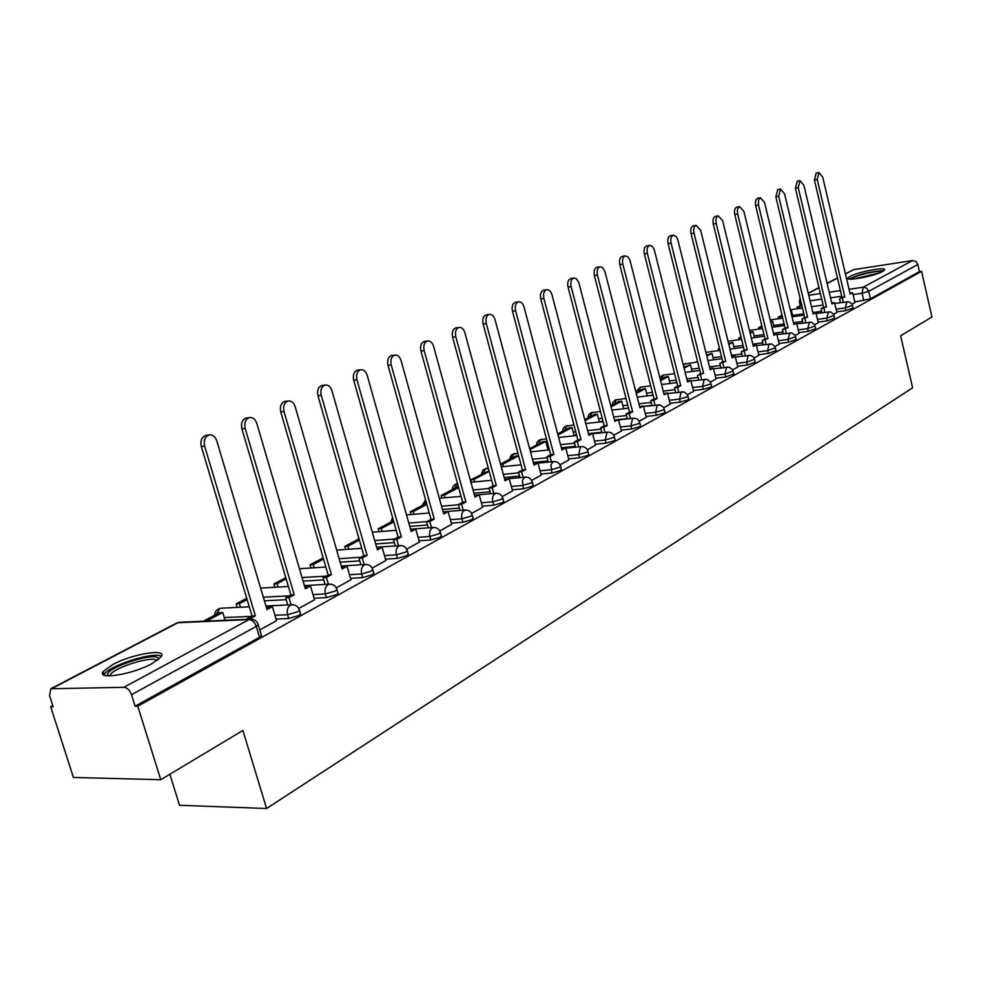 <?xml version="1.0" encoding="UTF-8"?>
<svg xmlns="http://www.w3.org/2000/svg" width="981" height="981" viewBox="0 0 981 981"><rect width="100%" height="100%" fill="white"/><g stroke="black" fill="none" stroke-linecap="round" stroke-linejoin="round"><path stroke-width="1.47" d="M836.695 311.884L845.867 310.597L853.09 308.034M818.068 322.111L827.363 320.824L834.721 318.2M798.877 332.645L808.283 331.37L815.787 328.672M779.073 343.497L788.614 342.234L796.253 339.463M758.656 354.705L768.319 353.442L776.118 350.597M737.577 366.256L747.375 365.018L755.321 362.087M715.811 378.2L725.744 376.974L733.849 373.957M693.309 390.536L703.389 389.322L710.955 387.164L711.666 386.207M670.06 403.277L680.287 402.1L687.988 399.892L688.736 398.887M646.013 416.471L656.375 415.306L664.235 413.05L665.02 411.995M621.12 430.119L631.641 428.979L639.637 426.674L640.47 425.546M595.332 444.246L606.013 443.13L614.167 440.788L615.05 439.598M568.624 458.887L579.464 457.808L587.778 455.405L588.71 454.142M540.911 474.068L551.935 473.026L560.409 470.573L561.39 469.225M512.168 489.813L523.364 488.808L532.021 486.306L533.051 484.872M482.321 506.159L493.688 505.203L502.53 502.64L503.633 501.119M451.309 523.143L462.86 522.235L471.898 519.611L473.063 517.993M419.059 540.801L430.806 539.955L440.028 537.269L441.266 535.528M385.496 559.17L397.44 558.385L406.87 555.638L408.194 553.787M350.536 578.312L362.688 577.588L372.339 574.78L373.736 572.794M314.092 598.251L326.465 597.601L336.336 594.719L338.053 593.37L337.832 592.598M276.078 619.048L288.672 618.496L298.776 615.528L300.615 614.094L300.37 613.26M112.68 664.578L103.238 671.507C96.015 680.373 132.57 674.511 152.141 663.548L161.117 656.829C167.825 648.073 132.263 653.837 112.68 664.578M849.975 276.446L847.903 278.015C845.193 281.621 874.574 276.115 882.63 271.479L884.58 269.959C887.057 266.391 858.13 271.835 849.975 276.446M52.778 705.695L50.693 706.798L53.133 706.786L49.565 695.676L50.828 688.76L123.913 687.301L249.002 619.612L177.892 622.727L52.152 688.417M169.848 774.279L179.523 805.278L266.587 808.503L242.896 730.44L160.774 779.711L137.757 706.185L921.576 271.32L931.95 316.998L900.632 335.784L912.624 387.802L266.587 808.503M160.774 779.711L73.416 777.442L50.693 706.798M845.389 273.773L853.777 269.616L912.538 260.541L915.837 261.424L917.676 263.987L919.455 271.651L870.441 298.8L854.782 301.964M919.455 271.651L921.576 271.32M258.003 624.002L258.285 624.872L256.299 626.405L131.503 694.671L135.12 706.21L137.757 706.185M131.503 694.671C129.774 690.158 127.236 687.693 123.913 687.301M259.793 629.949L276.556 620.654M298.8 608.49L314.533 599.759M336.287 587.877L350.953 579.734M372.216 568.109L385.876 560.531M406.698 549.139L419.414 542.076M439.795 530.929L451.64 524.357M471.616 513.431L482.64 507.312M502.211 496.594L512.572 490.892L509.127 478.581L505.068 480.776L464.92 332.817C463.633 328.929 461.634 327.139 458.936 327.433C455.92 328.77 454.877 331.885 455.809 336.777L496.312 485.509L492.192 487.741L489.004 488.035L490.561 493.725M531.653 480.396L541.193 475.111M560.016 464.798L568.882 459.881M587.361 449.752L595.577 445.19M613.726 435.257L621.439 431.015L618.361 419.488L614.854 421.389L578.79 282.479L576.399 278.751L573.738 278.028C571.163 279.205 570.292 282.062 571.138 286.587L607.288 425.472L603.732 427.409L600.63 427.741L601.942 432.793M639.171 421.254L646.32 417.33L643.315 405.987L639.931 407.814L604.823 271.161L602.506 267.482L599.931 266.758C597.454 267.899 596.62 270.695 597.441 275.134L632.622 411.775L629.189 413.626L626.111 413.982L627.386 418.887M663.732 407.74L670.268 404.111M687.485 394.681L693.592 391.321L690.747 380.321L687.583 382.038L654.253 249.665L652.451 246.439L649.655 245.373C647.35 246.452 646.577 249.125 647.362 253.405L680.753 385.729L677.54 387.47L674.523 387.838L675.701 392.486M710.428 382.05L716.081 378.948L713.297 368.133L710.232 369.788L677.736 239.462L675.983 236.274L673.273 235.207C671.041 236.249 670.317 238.886 671.078 243.092L703.635 373.356L697.528 375.416L698.668 379.941M732.635 369.837L737.835 366.98L735.125 356.324L732.157 357.93L700.63 230.228L696.118 225.372C693.972 226.39 693.273 228.978 694.008 233.11L725.768 361.388L719.784 363.387L720.888 367.814M754.131 358.016L758.828 355.404M774.941 346.575L779.245 344.172M795.101 335.477L799.098 333.282L796.584 323.08L793.874 324.539L764.53 202.417L760.373 197.721L758.448 200.247L758.521 205.029L788.062 327.679L782.433 329.555L783.427 333.675M814.647 324.723L818.289 322.724L815.824 312.669L813.212 314.079L784.53 193.711L780.484 189.063L778.693 196.249L807.571 317.133L802.041 318.972L803.01 322.982M833.605 314.3L836.903 312.485L834.5 302.565L831.962 303.938L803.917 185.274L799.981 180.676L798.264 187.739L826.48 306.894L821.06 308.696L821.992 312.62M651.936 405.386L643.426 406.367M628.527 408.096L623.671 408.66M627.3 418.568L618.386 419.561M603.021 421.29L599.244 421.72M601.794 432.204L588.404 433.651M576.583 434.926L573.983 435.208M575.369 446.318L561.365 447.777M549.176 449.04L547.839 449.175M547.962 460.935L533.321 462.394M519.538 476.092L504.197 477.539M490.022 491.8L473.933 493.235M459.366 508.097L442.48 509.519M427.483 525.019L409.751 526.405M394.313 542.603L375.674 543.952M359.769 560.874L340.149 562.174M323.755 579.894L303.092 581.108M286.182 599.685L264.404 600.813M851.999 304.184L854.978 302.54L852.624 292.755L850.159 294.092L822.728 177.083L818.902 172.533L817.247 179.474L844.849 296.961L839.515 298.727L840.423 302.565M135.12 706.21L259.548 637.27L261.522 635.725L261.265 634.83M276.568 620.715L272.387 606.65L267.004 609.569L216.764 440.812C215.182 436.459 212.619 434.509 209.088 434.963C204.968 436.668 203.484 440.383 204.624 446.097L201.301 446.502C200.161 440.788 201.657 437.085 205.777 435.38L206.832 435.245M272.387 606.65L269.064 606.81L266.587 608.146M204.624 446.097L255.379 615.86L249.885 618.827L246.66 619.33M225.09 620.274L222.748 612.487L219.56 612.647L203.312 621.243M222.748 612.487L206.501 621.096M201.301 446.502L252.043 616.007L246.55 618.974M252.043 616.007L255.379 615.86M107.873 675.884L107.493 674.744C106.954 667.497 152.999 652.279 158.051 657.969L158.64 659.379M156.972 660.618L156.764 660.409C152.57 655.578 114.556 667.252 110.473 674.658L109.97 675.909M161.375 656.399C154.826 651.126 109.308 665.376 104.329 674.315L103.912 675.063M850.895 279.144C852.317 276.617 872.882 271.124 880.031 271.369L882.226 271.688M879.577 272.853L853.777 278.996M883.697 270.83L882.005 270.707C869.215 271.798 858.289 274.582 849.215 279.045M314.558 599.82L310.511 586.025L305.361 588.821L256.814 423.387C255.281 419.095 252.816 417.17 249.419 417.599C245.495 419.243 244.085 422.86 245.189 428.439L241.89 428.856C240.786 423.277 242.197 419.672 246.121 418.029L247.077 417.906M310.511 586.025L307.2 586.209L304.956 587.435M245.189 428.439L294.214 594.842L288.966 597.687L285.643 597.858L287.727 604.909M291.05 604.75L288.966 597.687M246.734 598.275L236.225 603.83L237.304 607.398M247.126 599.587L239.413 603.671L236.225 603.83M240.48 607.251L239.413 603.671M241.89 428.856L290.903 595.013L285.643 597.858M290.903 595.013L294.214 594.842M350.965 579.796L347.053 566.258L342.111 568.931L295.171 406.686C293.675 402.48 291.308 400.579 288.046 400.984C284.294 402.566 282.957 406.085 284.024 411.542L280.75 411.971C279.671 406.526 281.007 403.007 284.76 401.425L285.618 401.303M347.053 566.258L341.719 567.57M284.024 411.542L331.431 574.707L326.403 577.429L323.092 577.637L325.067 584.418M328.377 584.222L326.403 577.429M285.778 577.637L273.895 583.916L274.901 587.288M286.145 578.913L277.059 583.732L273.895 583.916M278.064 587.104L277.059 583.732M280.75 411.971L328.132 574.915L323.092 577.637M328.132 574.915L331.431 574.707M385.889 560.58L382.112 547.3L377.366 549.863L331.934 390.696C330.487 386.551 328.194 384.662 325.067 385.043C321.486 386.575 320.211 390.009 321.253 395.343L317.979 395.784C316.949 390.463 318.212 387.029 321.805 385.508L322.577 385.398M382.112 547.3L376.986 548.526M321.253 395.343L367.115 555.405L362.283 558.017L359.009 558.238L360.885 564.774M364.172 564.566L362.283 558.017M323.178 557.858L310.057 564.798L310.989 567.987M323.534 559.109L313.197 564.59L310.057 564.798M314.141 567.791L313.197 564.59M317.979 395.784L363.841 555.626L359.009 558.238M363.841 555.626L367.115 555.405M419.427 542.125L415.76 529.09L411.211 531.555L367.201 375.343C365.803 371.259 363.595 369.408 360.579 369.763C357.145 371.235 355.944 374.583 356.949 379.806L353.7 380.26C352.694 375.049 353.908 371.701 357.329 370.229L358.028 370.131M415.76 529.09L410.843 530.243M356.949 379.806L401.364 536.877L396.729 539.391L393.467 539.624L395.257 545.927M398.519 545.694L396.729 539.391M359.034 538.888L344.785 546.429L345.655 549.458M359.389 540.126L347.912 546.209L344.785 546.429M348.782 549.237L347.912 546.209M353.7 380.26L398.114 537.122L393.467 539.624M398.114 537.122L401.364 536.877M451.665 524.406L448.109 511.591L443.719 513.958L401.07 360.603C399.708 356.594 397.575 354.754 394.669 355.085C391.394 356.52 390.242 359.782 391.223 364.883L387.998 365.349C387.017 360.248 388.169 356.986 391.444 355.563L392.081 355.478M448.109 511.591L443.363 512.683M391.223 364.883L434.264 519.084L429.813 521.487L426.576 521.745L428.28 527.839M431.517 527.582L429.813 521.487M393.455 520.69L378.163 528.784L378.985 531.653M393.798 521.904L381.278 528.538L378.163 528.784M382.1 531.408L381.278 528.538M387.998 365.349L431.027 519.341L426.576 521.745M431.027 519.341L434.264 519.084M482.652 507.349L479.206 494.767L474.988 497.048L433.614 346.44C432.29 342.492 430.23 340.677 427.434 340.996C424.295 342.369 423.191 345.557 424.148 350.56L420.947 351.026C419.991 346.035 421.082 342.86 424.233 341.474L424.81 341.388M479.206 494.767L474.645 495.785M424.148 350.56L465.889 501.965L461.61 504.283L458.385 504.565L460.015 510.451M463.24 510.181L461.61 504.283M426.527 503.204L410.279 511.8L411.039 514.535M426.858 504.393L413.369 511.542L410.279 511.8M414.141 514.277L413.369 511.542M420.947 351.026L462.676 502.247L458.385 504.565M462.676 502.247L465.889 501.965M455.809 336.777L452.621 337.256C451.701 332.375 452.744 329.26 455.76 327.924L456.288 327.85M509.127 478.581L504.737 479.537M493.75 493.443L492.192 487.741M458.311 486.404L441.192 495.454L441.916 498.054M458.63 487.569L444.27 495.172L441.192 495.454M444.994 497.784L444.27 495.172M452.621 337.256L493.124 485.803L489.004 488.035M493.124 485.803L496.312 485.509M541.205 475.147L537.956 462.983L534.044 465.104L495.037 319.708C493.786 315.87 491.861 314.104 489.261 314.386C486.368 315.674 485.374 318.715 486.282 323.522L483.118 324.012C482.211 319.217 483.204 316.176 486.098 314.889L486.576 314.815M537.956 462.983L533.713 463.878M486.282 323.522L525.608 469.666L521.634 471.812L518.471 472.119L519.955 477.637M523.131 477.342L521.634 471.812M489.041 470.819L470.978 479.697L471.665 482.186M489.2 471.383L474.031 479.415L470.978 479.697M474.718 481.892L474.031 479.415M483.118 324.012L522.444 469.973L518.471 472.119M522.444 469.973L525.608 469.666M568.894 459.917L565.73 447.961L561.954 449.997L524.05 307.078C522.836 303.301 520.972 301.559 518.459 301.817C515.675 303.068 514.731 306.047 515.614 310.744L512.474 311.247C511.591 306.55 512.536 303.57 515.332 302.332L515.761 302.258M565.73 447.961L561.635 448.808M515.614 310.744L553.836 454.399L550.01 456.472L546.858 456.79L548.281 462.137M551.432 461.83L550.01 456.472M503.376 466.588L502.726 464.209L518.618 455.797L515.626 456.091L500.543 464.074M502.726 464.209L500.629 464.43M512.474 311.247L550.684 454.718L546.858 456.79M550.684 454.718L553.836 454.399M595.59 445.227L592.512 433.467L588.882 435.441L552.021 294.901C550.832 291.185 549.029 289.456 546.601 289.714C543.928 290.928 543.02 293.834 543.879 298.445L540.764 298.947C539.906 294.349 540.813 291.431 543.486 290.217L543.891 290.155M592.512 433.467L588.563 434.264M543.879 298.445L581.046 439.672L577.343 441.671L574.228 442.002L575.602 447.201M578.716 446.882L577.343 441.671M548.072 450.058L545.767 441.425L542.763 441.744L529.642 448.685M545.767 441.425L529.887 449.605M531.015 451.824L530.414 449.556M540.764 298.947L577.919 440.003L574.228 442.002M577.919 440.003L581.046 439.672M571.138 286.587L568.048 287.09C567.202 282.577 568.073 279.72 570.648 278.543L571.016 278.481M618.361 419.488L614.547 420.224M605.044 432.462L603.732 427.409M574.13 435.797L571.96 427.544L568.98 427.875L557.674 433.86M571.96 427.544L557.968 434.963M568.048 287.09L604.198 425.815L600.63 427.741M604.198 425.815L607.288 425.472M597.441 275.134L594.363 275.649C593.554 271.21 594.388 268.426 596.865 267.286L597.208 267.224M643.315 405.987L639.637 406.674M630.452 418.544L629.189 413.626M599.33 422.038L597.27 414.141L594.314 414.485L584.713 419.561M597.27 414.141L584.995 420.641M594.363 275.649L629.557 412.118L626.111 413.982M629.557 412.118L632.622 411.775M670.281 404.147L667.436 392.94L664.162 394.705L629.961 260.235L628.098 256.961L625.216 255.882C622.825 256.985 622.028 259.72 622.837 264.085L619.784 264.6C618.986 260.247 619.784 257.512 622.175 256.409L622.494 256.348M667.436 392.94L663.879 393.589M622.837 264.085L657.098 398.531L653.775 400.322L650.734 400.689L651.948 405.46M655.001 405.104L653.775 400.322M623.683 408.746L621.733 401.192L618.803 401.536L610.795 405.766M621.733 401.192L611.077 406.833M619.784 264.6L654.057 398.887L650.734 400.689M654.057 398.887L657.098 398.531M647.362 253.405L644.345 253.932C643.561 249.652 644.321 246.979 646.638 245.9L646.92 245.839M690.747 380.321L687.301 380.935M678.717 392.13L677.54 387.47M647.252 395.895L645.4 388.66L642.494 389.016L635.982 392.449M645.4 388.66L636.252 393.504M644.345 253.932L677.736 386.097L674.523 387.838M677.736 386.097L680.753 385.729M671.078 243.092L668.086 243.607C667.313 239.413 668.049 236.777 670.281 235.734L670.538 235.685M713.297 368.133L709.962 368.697M701.66 379.573L700.532 375.036M670.072 383.473L668.306 376.52L665.425 376.888L660.323 379.586M668.306 376.52L660.581 380.616M668.086 243.607L700.642 373.736L697.528 375.416M700.642 373.736L703.635 373.356M694.008 233.11L691.041 233.625C690.293 229.505 690.992 226.93 693.15 225.9L693.395 225.863M735.125 356.324L731.9 356.851M723.855 367.434L722.764 363.007M692.157 371.443L690.489 364.773L683.831 367.152M690.489 364.773L684.088 368.169M691.041 233.625L722.801 361.768L719.784 363.387M722.801 361.768L725.768 361.388M758.84 355.429L756.253 344.883L753.383 346.44L722.617 220.651L718.227 215.857C716.155 216.85 715.48 219.388 716.204 223.447L713.261 223.975C712.537 219.916 713.212 217.39 715.284 216.396L715.517 216.347M756.253 344.883L753.126 345.386M716.204 223.447L747.203 349.788L741.342 351.75L742.396 356.066M745.339 355.686L744.285 351.37M697.221 360.076L697.368 361.903M713.567 359.806L711.973 353.393L706.578 355.122M711.973 353.393L706.835 356.128M713.261 223.975L744.248 350.18L741.342 351.75M744.248 350.18L747.203 349.788M779.245 344.196L776.731 333.81L773.948 335.318L743.905 211.393L739.637 206.648C737.626 207.616 736.989 210.093 737.7 214.091L734.781 214.618C734.058 210.633 734.708 208.144 736.719 207.175L736.927 207.138M776.731 333.81L773.702 334.276M737.7 214.091L767.951 338.555L762.212 340.481L763.23 344.687M766.161 344.306L765.131 340.088M719.465 348.316L718.166 348.991L718.57 350.622M734.328 348.525L732.807 342.369L728.589 343.485M719.588 348.807L718.166 348.991M732.807 342.369L728.834 344.466M734.781 214.618L765.033 338.96L762.212 340.481M765.033 338.96L767.951 338.555M758.521 205.029L755.615 205.556L755.37 204.134L755.726 200.21L757.688 198.223M796.584 323.08L793.629 323.509M786.321 333.27L785.327 329.162M740.998 336.924L738.742 338.114L739.134 339.684M754.45 337.599L753.003 331.664L749.901 332.216M741.207 337.783L738.742 338.114M753.003 331.664L750.146 333.184M755.615 205.556L785.168 328.083L782.433 329.555M785.168 328.083L788.062 327.679M778.693 196.249L775.824 196.776L777.798 189.566M815.824 312.669L812.967 313.074M805.879 322.59L804.91 318.567M761.857 325.9L758.705 327.556L759.073 329.076M762.09 326.857L758.705 327.556M773.984 327.004L772.599 321.29L770.784 322.259M772.599 321.29L770.612 321.572M761.869 328.684L761.501 327.176M775.824 196.776L804.702 317.537L802.041 318.972M804.702 317.537L807.571 317.133M798.264 187.739L795.407 188.266L797.308 181.178M834.5 302.565L831.729 302.957M824.849 312.216L823.917 308.292M782.065 315.208L778.08 317.317L778.436 318.776M782.298 316.152L778.08 317.317M792.955 316.728L791.63 311.21L790.784 311.664M791.63 311.21L790.711 311.345M781.195 318.384L780.839 316.924M795.407 188.266L823.635 307.298L821.06 308.696M823.635 307.298L826.48 306.894M817.247 179.474L814.414 180.001L816.241 173.048M852.624 292.755L849.938 293.147M843.255 302.16L842.348 298.322M801.661 304.846L796.891 307.372L797.222 308.782M801.882 305.778L796.891 307.372M799.969 308.39L799.625 306.979M814.414 180.001L842.017 297.378L839.515 298.727M842.017 297.378L844.849 296.961M852.464 305.373L845.242 307.924L836.07 309.223M845.867 310.597L845.242 307.924L847.008 301.621M834.083 315.49L826.713 318.114L817.431 319.401M827.363 320.824L826.713 318.114L828.577 311.7M815.125 325.925L807.633 328.61L798.215 329.898M808.283 331.37L807.633 328.61L809.57 322.075M795.591 336.679L787.939 339.451L778.411 340.714M788.614 342.234L787.939 339.451L789.975 332.78M775.431 347.765L767.633 350.622L757.97 351.885M768.319 353.442L767.633 350.622L769.018 344.024L769.754 343.828M754.622 359.218L746.676 362.148L736.866 363.399M747.375 365.018L746.676 362.148L748.111 355.429L748.895 355.22M733.126 371.039L725.02 374.055L715.088 375.294M725.744 376.974L725.02 374.055L726.529 367.213L727.362 366.992M710.931 383.252L710.219 384.196L702.654 386.367L692.574 387.581M703.389 389.322L702.654 386.367L704.211 379.389L705.106 379.156M687.975 395.883L687.227 396.876L679.526 399.083L669.3 400.285M680.287 402.1L679.526 399.083L681.157 391.971L682.102 391.726M664.235 408.942L663.45 409.997L655.602 412.253L645.228 413.418M656.375 415.306L655.602 412.253L657.295 404.981L658.325 404.736M639.673 422.455L638.839 423.571L630.832 425.864L620.311 427.017M631.641 428.979L630.832 425.864L632.61 418.458L633.701 418.188M614.229 436.447L613.346 437.636L605.191 439.979L594.511 441.094M606.013 443.13L605.191 439.979L607.043 432.413L608.22 432.13M587.864 450.941L586.932 452.204L578.618 454.595L567.766 455.687M579.464 457.808L578.618 454.595L580.544 446.858L581.819 446.576M560.519 465.963L559.55 467.312L551.064 469.752L540.04 470.806M551.935 473.026L550.991 464.982L552.315 462.443L554.449 461.548M532.156 481.561L531.126 482.983L522.468 485.485L511.273 486.502M523.364 488.808L522.407 480.616L523.78 478.005L526.061 477.085M502.713 497.747L501.61 499.268L492.769 501.818L481.401 502.799M493.688 505.203L492.499 500.396L492.72 496.852L494.154 494.179L496.582 493.222M472.106 514.559L470.941 516.178L461.916 518.79L450.365 519.722M462.86 522.235L461.634 517.343L461.867 513.725L463.363 510.978L465.975 509.985M440.285 532.033L439.059 533.762L429.825 536.448L418.078 537.318M430.806 539.955L429.531 534.976L429.788 531.273L431.346 528.452L434.154 527.422M407.176 550.231L405.864 552.07L396.434 554.817L384.478 555.626M397.44 558.385L396.434 554.817C395.576 550.733 396.422 547.778 398.948 545.939L401.057 545.559M372.694 569.164L371.296 571.138L361.646 573.959L349.494 574.694M362.688 577.588L361.646 573.959C360.775 569.789 361.658 566.76 364.294 564.86L366.612 564.455M336.753 588.907L336.986 589.667L335.269 591.016L325.385 593.897L313.013 594.56M326.465 597.601L325.385 593.897C324.478 589.655 325.41 586.54 328.157 584.566L330.707 584.161M299.254 609.495L299.512 610.317L297.66 611.752L287.556 614.719L274.95 615.283M288.672 618.496L287.556 614.719C286.624 610.378 287.592 607.19 290.462 605.13L293.294 604.725M863.832 300.676L862.091 293.245L853.041 294.558M841.747 296.213L830.515 297.844M821.698 299.131L810.048 300.836M808.724 295.269L820.374 293.552M829.19 292.252L840.423 290.584M849.031 289.309L863.255 287.212L912.538 260.541M853.777 269.616L845.438 273.969M837.492 278.126L827.13 283.534M819.012 287.776L808.27 293.38M821.673 311.271L812.832 312.522M803.807 313.797L792.623 315.379M802.642 321.461L793.445 322.737M784.199 324.024L773.629 325.496M783.022 331.97L773.457 333.27M763.966 334.57L754.046 335.919M762.777 342.81L752.819 344.135M743.083 345.435L733.862 346.661M741.881 353.982L731.519 355.33M721.525 356.63L713.052 357.746M720.312 365.508L709.508 366.882M699.257 368.194L691.593 369.163M698.031 377.415L686.774 378.813M676.228 380.113L669.434 380.959M674.989 389.702L663.254 391.125M652.414 392.437L646.553 393.136M651.176 402.406L638.913 403.841M627.766 405.153L622.91 405.717M626.516 415.539L613.714 416.999M602.236 418.298L598.459 418.728M600.985 429.138L587.607 430.598M575.786 431.885L573.186 432.18M574.547 443.204L560.543 444.675M548.354 445.95L547.018 446.097M547.116 457.771L532.475 459.243M518.667 472.867L503.327 474.338M489.127 488.513L473.05 489.985M458.446 504.761L441.56 506.208M426.845 521.598L408.807 523.045M394.521 539.06L374.693 540.531M360.898 557.22L339.144 558.692M325.888 576.117L302.062 577.564M289.432 595.81L263.325 597.208M251.406 616.35L224.281 617.576M222.074 608.159L219.646 608.625L216.323 614.351M393.062 519.28L392.731 521.083M425.717 500.322L424.05 504.516M452.204 489.629L452.964 486.601L455.638 484.062L457.502 483.51L454.228 488.563M487.005 468.207L485.705 468.513L483.326 473.173M514.878 453.492L513.676 453.786L511.383 458.335M541.806 439.292L540.678 439.562L538.471 444.013M567.803 425.57L566.76 425.828L564.627 430.181M592.941 412.302L591.96 412.56L589.912 416.815M617.257 399.488L616.326 399.721L614.351 403.89M640.777 387.078L638.006 391.382M663.561 375.073L660.9 379.279M685.621 363.436L683.426 365.545M706.994 352.167L705.952 352.571M259.548 637.27L256.299 626.405C254.717 622.162 252.276 619.894 249.002 619.612L252.105 619.207M801.011 302.136L799.417 301.854L800.067 298.175M870.441 298.8L868.712 291.369L862.091 293.245L863.255 287.212L866.652 288.156L868.712 291.369L917.824 264.502M261.522 635.725L258.285 624.872C256.961 620.936 254.251 619.036 250.167 619.17L179.057 622.31L176.555 623.094L180.504 622.248M104.194 674.523L103.238 671.507M300.615 614.094L299.512 610.317C298.224 606.454 295.575 604.578 291.565 604.725L265.937 605.988M249.284 606.81L220.75 608.22C216.936 609.005 214.888 611.347 214.606 615.259M338.053 593.37L336.986 589.667C335.723 585.865 333.123 584.038 329.187 584.186L304.417 585.596M373.945 573.505L372.903 569.875C371.664 566.135 369.114 564.345 365.251 564.492L341.278 566.037M408.378 554.449L407.373 550.893C406.159 547.214 403.645 545.448 399.843 545.608L376.618 547.251M441.45 536.153L440.469 532.658C439.28 529.041 436.815 527.312 433.075 527.459L410.549 529.213M473.222 518.569L472.278 515.135C471.101 511.579 468.685 509.875 465.006 510.034L443.13 511.861M503.78 501.647L502.861 498.274C501.708 494.78 499.329 493.112 495.712 493.271L474.461 495.16M533.186 485.374L532.303 482.051C531.175 478.605 528.833 476.974 525.264 477.134L509.151 478.654M561.512 469.691L560.654 466.429C559.55 463.044 557.245 461.426 553.725 461.597L537.993 463.155M588.821 454.583L587.975 451.37C586.896 448.035 584.627 446.453 581.169 446.625L565.792 448.219M615.161 440.003L614.339 436.852C613.272 433.565 611.028 432.008 607.631 432.18L592.598 433.798M640.568 425.938L639.771 422.836C638.729 419.586 636.522 418.065 633.162 418.237L618.471 419.893M665.106 412.351L663.634 407.569L660.274 404.957L643.438 406.453M688.821 399.218L687.374 394.509L684.064 391.946L667.571 393.467M711.752 386.526L710.342 381.891L707.068 379.365L690.894 380.898M733.923 374.252L732.549 369.678L729.324 367.201L713.457 368.746M755.395 362.369L753.715 357.378L750.857 355.416L735.284 356.986M776.179 350.855L774.855 346.416L771.716 344.012L756.437 345.594M796.314 339.708L795.015 335.33L791.925 332.964L776.915 334.558M815.836 328.893L814.561 324.588L811.508 322.246L796.768 323.853M834.77 318.408L833.519 314.165L830.502 311.86L816.02 313.466M853.139 308.242L851.913 304.049L848.945 301.78L834.696 303.399M260.615 588.097L288.389 586.515M299.463 568.735L325.839 567.03M336.667 550.096L361.744 548.318M358.568 537.269L358.273 539.292M372.314 532.168L396.189 530.316M392.584 517.588L390.781 522.113M406.514 514.915L429.261 513.014M425.595 499.881L422.063 505.571M439.365 498.274L461.045 496.349M470.917 482.247L491.628 480.298M504.614 479.084L505.779 478.973M488.293 468.072L483.118 469.838L481.266 474.264M501.279 466.797L521.058 464.835M533.639 463.584L534.4 463.51M517.919 453.173L511.567 454.706L509.298 459.439M530.488 451.873L549.409 449.911M546.442 438.789L539.072 440.15L537.073 442.272L536.362 445.129M558.63 437.465L576.742 435.515M573.934 424.883L565.154 426.416L563.192 428.501L562.493 431.309M585.767 423.559L603.094 421.609M600.446 411.431L590.869 412.866L588.735 414.705L587.754 417.955M611.923 410.107L628.539 408.182M626.025 398.433L615.246 400.04L612.855 402.333L612.181 405.043M637.184 397.097L653.113 395.196M650.734 385.852L640.397 387.127L635.847 391.885M661.574 384.515L676.865 382.627M674.597 373.675L663.193 375.11L659.723 377.231M685.143 372.339L699.821 370.475M697.675 361.866L683.132 364.331M707.926 360.542L722.041 358.703M719.993 350.438L705.903 352.387M729.987 349.113L743.549 347.311M728.025 341.192L741.599 339.352M751.323 338.028L764.371 336.25M749.459 330.401L762.507 328.598M771.998 327.286L784.555 325.545M770.22 319.941L782.777 318.163M792.035 316.851L804.126 315.146M790.33 309.775L802.421 308.034M811.459 306.734L823.108 305.054M800.312 305.569L799.466 302.05M837.443 277.93L827.093 283.337M818.963 287.58L808.234 293.184M176.555 623.094L50.828 688.76M205.777 435.38L209.088 434.963M109.872 675.909L107.493 674.744M110.853 675.872L110.473 674.658M246.121 418.029L249.419 417.599M284.76 401.425L288.046 400.984M321.805 385.508L325.067 385.043M357.329 370.229L360.579 369.763M391.444 355.563L394.669 355.085M424.233 341.474L427.434 340.996M455.76 327.924L458.936 327.433M486.098 314.889L489.261 314.386M515.332 302.332L518.459 301.817M543.486 290.217L546.601 289.714M570.648 278.543L573.738 278.028M596.865 267.286L599.931 266.758M622.175 256.409L625.216 255.882M646.638 245.9L649.655 245.373M670.281 235.734L673.273 235.207M693.15 225.9L696.118 225.372M715.284 216.396L718.227 215.857M736.719 207.175L739.637 206.648M757.479 198.26L760.373 197.721M777.614 189.603L780.484 189.063M797.136 181.215L799.981 180.676M816.082 173.073L818.902 172.533"/></g></svg>
